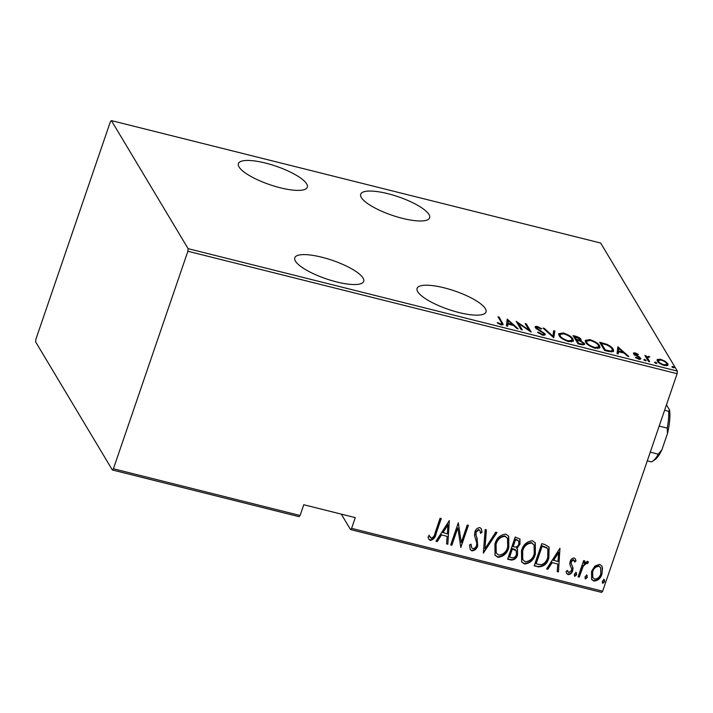 <?xml version="1.0" encoding="UTF-8"?>
<svg xmlns="http://www.w3.org/2000/svg" width="713" height="713" viewBox="0 0 713 713"><rect width="100%" height="100%" fill="white"/><g stroke="black" fill="none" stroke-linecap="round" stroke-linejoin="round"><path stroke-width="1.07" d="M458.949 312.535A36.416 9.75 18.9 0 0 485.999 311.973A36.416 9.75 18.9 0 0 444.146 287.82A36.416 9.75 18.9 0 0 417.096 288.382A36.416 9.75 18.9 0 0 458.949 312.535M336.634 281.929A36.416 9.75 18.9 0 0 363.692 281.368A36.416 9.75 18.9 0 0 321.83 257.215A36.416 9.75 18.9 0 0 294.781 257.776A36.416 9.75 18.9 0 0 336.634 281.929M280.245 187.777A36.416 9.75 18.9 0 0 307.303 187.216A36.416 9.75 18.9 0 0 265.45 163.054A36.416 9.75 18.9 0 0 238.392 163.616A36.416 9.75 18.9 0 0 280.245 187.777M402.56 218.383A36.416 9.75 18.9 0 0 429.609 217.822A36.416 9.75 18.9 0 0 387.756 193.66A36.416 9.75 18.9 0 0 360.707 194.23A36.416 9.75 18.9 0 0 402.56 218.383M602.654 591.193L601.585 592.387L350.52 529.563L351.598 528.369L602.654 591.193L677.127 373.692L187.876 251.261L188.107 248.659L111.415 120.613L110.346 121.807L35.873 339.308L35.65 341.91L112.333 469.965L113.412 468.771L187.876 251.261M341.277 514.118L350.52 529.563M657.11 360.502L657.502 359.352L660.728 359.316L665.14 361.268L667.796 363.746L668.081 365.047L664.463 365.546C660.461 364.138 658.108 362.667 657.404 361.143L657.502 359.352L657.101 359.851M648.509 361.464L644.9 355.448L646.584 356.625L649.873 356.776L647.449 357.73L649.659 361.758L648.509 361.464M647.475 357.293L647.021 358.987L647.475 357.293M640.212 359.227L640.595 358.095C641.272 359.022 640.639 359.361 638.714 359.102L635.372 357.578L635.836 357.213L638.233 358.363L639.454 357.837L633.652 353.88C633.01 353.042 633.554 352.73 635.283 352.953L638.42 354.459L637.912 354.78L635.693 353.684L634.784 354.147L639.57 357.053L640.764 358.826M634.285 355.092L634.722 353.826L634.552 354.842M639.106 359.468L639.454 357.837M633.652 353.88L633.483 353.193M608.75 351.518L604.597 350.484L599.669 342.24L606.79 344.281C610.426 346.072 612.547 347.712 613.171 349.21L613.652 351.135L608.75 351.518M578.02 343.826L573.092 335.591L575.614 336.224C578.662 337.133 580.444 338.158 580.952 339.299L580.516 340.671L584.419 343.443L584.642 344.424L581.603 344.727L578.02 343.826M581.175 340.235L580.337 341.197M553.76 337.757L543.048 328.078L544.304 328.39L552.949 336.206L553.636 330.725L554.892 331.037L553.76 337.757M522.273 329.878L521.123 329.593L516.185 321.349L529.028 330.083L525.142 323.595L526.292 323.88L531.23 332.124L518.396 323.399L522.273 329.878M501.266 322.276L497.986 316.795L499.145 317.089L503.209 324.522L501.079 324.754L497.282 322.998L497.603 322.543L500.66 323.934L501.881 323.738L501.266 322.276M188.107 248.659L677.35 371.09L600.667 243.035L111.415 120.613M507.228 319.112L518.226 328.871L516.97 328.55L513.538 325.449L507.914 324.041L507.647 326.215L506.39 325.903L507.228 319.112M536.381 327.632L535.41 327.624C534.652 326.599 535.329 326.224 537.45 326.492L541.737 328.755L540.953 328.987L537.807 327.303L536.541 327.873L545.044 333.862L545.24 334.762L542.602 335.146L537.495 332.338L538.377 332.205L542.112 334.308C543.805 334.566 544.393 334.317 543.876 333.559L536.898 329.058L535.213 326.786M543.556 335.377L543.876 333.559M536.007 328.72L536.443 327.454L536.292 328.595M559.117 335.627L558.698 333.702L563.341 332.971C568.849 334.95 572.049 336.973 572.958 339.058L573.395 340.921L568.644 341.661C563.208 339.7 560.035 337.686 559.117 335.627M585.685 342.276L585.275 340.351L589.918 339.62C595.417 341.598 598.626 343.621 599.526 345.707L599.963 347.579L595.212 348.309C589.785 346.349 586.612 344.343 585.685 342.276M617.859 346.794L628.866 356.553L627.6 356.233L624.169 353.131L618.545 351.723L618.278 353.906L617.021 353.586L617.859 346.794M643.821 359.798L644.57 359.405L646.138 360.377L645.39 360.778L643.821 359.798L644.57 359.405L644.276 360.252M645.987 360.823L646.138 360.377L645.39 360.778M654.516 362.471L655.256 362.079L656.825 363.051L656.076 363.452L654.516 362.471L655.256 362.079L654.962 362.926M656.673 363.496L656.825 363.051L656.076 363.452M671.842 366.812L672.591 366.42L674.159 367.391L673.411 367.792L671.842 366.812L672.591 366.42L672.297 367.266M674.008 367.828L673.411 367.792M113.412 468.771L300.093 515.49L299.023 516.675L112.333 469.965M594.883 566.051L599.624 564.331L601.808 565.962L602.53 567.958L601.941 574.045C600.729 578.359 598.047 580.694 593.893 581.077L591.656 579.419L591.54 571.443L594.883 566.051M578.1 576.817L583.635 560.641L584.794 560.935L583.974 563.315L587.503 561.3L588.457 562.138L587.209 563.698L586.621 563.234L583.252 566.175L579.259 577.102L578.1 576.817M574.179 557.967L575.32 558.921L576.015 560.926L574.723 562.111L573.466 559.946L571.336 561.773L571.166 563.323L573.056 568.074L572.673 570.694C571.995 573.118 570.489 574.428 568.145 574.633L566.594 573.421L566.042 571.728L567.352 570.427L568.796 572.637L571.487 570.489L571.674 568.858L569.749 564.17L570.15 561.568C570.73 559.366 572.076 558.172 574.179 557.967M538.342 566.862L534.189 565.828L541.773 543.698L544.474 544.375L549.09 547.085L548.858 557.789C547.415 563.751 543.903 566.773 538.342 566.862L534.322 565.462M507.62 559.179L515.196 537.049L519.964 539.081L519.964 544.197L516.863 548.529L517.531 549.393L517.567 554.848C516.613 558.243 514.483 559.981 511.194 560.07L507.62 559.179M483.352 553.11L485.152 529.527L486.409 529.848L484.956 548.876L495.74 532.174L496.997 532.495L483.352 553.11M451.864 545.231L450.714 544.937L458.29 522.807L461.275 542.495L467.247 525.044L468.396 525.338L460.821 547.468L457.826 527.825L451.864 545.231L450.839 544.572M435.055 532.976L440.09 518.253L441.249 518.547L436.133 533.484C435.572 537.281 433.638 539.598 430.349 540.463L428.816 539.233L427.996 537.094L429.279 535.57L431.222 538.208C433.397 537.335 434.672 535.588 435.055 532.976M429.787 536.657L430.447 537.673M351.598 528.369L355.279 517.62L303.774 504.742L300.093 515.49M449.333 520.57L447.826 544.215L446.561 543.903L447.14 536.345L441.516 534.937L437.238 541.568L435.982 541.247L449.333 520.57M471.872 550.846L470.268 549.607L469.502 545.008L471.017 544.171L471.685 547.798L472.674 548.582C474.653 548.52 475.945 547.486 476.551 545.481L476.828 543.19L474.501 535.516L474.911 531.96C475.642 529.296 477.291 527.834 479.876 527.593L481.248 528.672L482.041 532.201L480.491 533.288L479.885 530.552L478.949 529.83L476.097 532.156L475.99 535.231L477.024 537.878L477.701 545.801C476.81 548.885 474.867 550.561 471.872 550.846L470.134 549.366M494.911 544.09C496.498 538.19 500.125 534.848 505.767 534.073L508.708 536.274L508.806 547.45C507.21 553.359 503.574 556.657 497.915 557.361L495.045 555.195L494.911 544.09M521.479 550.739C523.075 544.839 526.693 541.506 532.344 540.721L535.285 542.923L535.383 554.099C533.787 560.008 530.151 563.315 524.492 564.019L521.622 561.853L521.479 550.739M559.963 548.252L558.457 571.897L557.201 571.585L557.78 564.028L552.156 562.619L547.869 569.25L546.613 568.938L559.963 548.252M576.086 572.61L576.612 574.749L574.821 576.3L574.304 574.17L576.086 572.61L576.576 572.985M575.81 572.147L576.327 574.277L574.544 575.828L574.821 576.3L574.33 575.917M586.772 575.284L587.298 577.423L585.516 578.974L584.99 576.844L586.772 575.284L587.262 575.658M586.496 574.821L587.013 576.951L585.23 578.51L585.516 578.974L585.025 578.6M604.107 579.624L604.633 581.755L602.841 583.314L602.316 581.184L604.107 579.624L604.597 579.999M603.822 579.152L604.348 581.291L602.565 582.842L602.841 583.314L602.351 582.931M677.35 371.09L677.127 373.692M440.839 518.44L435.848 533.012C435.286 536.809 433.361 539.135 430.073 539.991L430.349 540.463M430.073 539.991L428.673 538.983M429.003 535.098L430.162 537.201M449.306 520.606L447.826 544.215M447.541 543.743L446.596 543.511M441.516 534.937L447.14 536.345M441.24 534.465L436.962 541.096L437.238 541.568M436.962 541.096L436.204 540.909M448.022 524.866L447.737 524.394L442.604 532.344L447.327 533.93L448.022 524.866L442.889 532.816M458.307 522.816L461.275 542.495M467.995 525.231L460.821 547.468M451.587 544.759L457.826 527.825M470.749 544.313L471.685 547.798M481.097 528.449L482.041 532.201M481.765 531.729L480.428 532.673M479.885 530.552L478.949 529.83M478.673 529.358L475.821 531.684L476.097 532.156M475.821 531.684L475.99 535.231M475.714 534.759L477.024 537.878M476.739 537.415L477.701 545.801M477.416 545.338C476.525 548.413 474.582 550.088 471.587 550.374M486.097 529.768L484.956 548.876M496.489 532.37L483.387 552.664M508.565 536.042L508.806 547.45M508.529 546.978C506.925 552.887 503.298 556.193 497.629 556.898L497.915 557.361M497.629 556.898L494.911 554.955M507.504 538.306L504.768 535.891C500.107 536.417 497.113 539.09 495.785 543.903L495.954 552.789L498.637 555.079C503.325 554.643 506.328 551.996 507.656 547.156L507.504 538.306L505.054 536.354C500.392 536.889 497.398 539.563 496.07 544.367L496.239 553.252M504.768 535.891L505.054 536.354M495.785 543.903L496.07 544.367M519.822 538.859L519.964 544.197M519.679 543.725L516.577 548.056L516.863 548.529M517.38 549.162L517.567 554.848M517.281 554.375C516.328 557.771 514.207 559.509 510.909 559.598L511.194 560.07M510.909 559.598L507.745 558.805M516.257 550.864L515.196 549.563L512.086 548.502L509.269 556.728L511.257 557.628C513.806 558.154 515.526 557.129 516.408 554.554L516.257 550.864L512.371 548.965L509.554 557.201M518.779 541.033L515.294 539.135L512.861 546.229L513.93 546.898C516.355 547.397 517.977 546.408 518.788 543.948L518.779 541.033L515.57 539.607L513.146 546.702M516.872 539.536L517.157 539.999M515.294 539.135L515.57 539.607M512.086 548.502L512.371 548.965M515.196 549.563L515.481 550.035M535.142 542.691L535.383 554.099M535.106 553.636C533.502 559.536 529.875 562.842 524.207 563.546L524.492 564.019M524.207 563.546L521.488 561.603M534.082 544.955L531.345 542.54C526.684 543.065 523.69 545.739 522.362 550.552L522.531 559.438L525.214 561.737C529.902 561.291 532.905 558.644 534.233 553.805L534.082 544.955L531.631 543.003C526.969 543.538 523.966 546.211 522.638 551.015L522.807 559.901M531.345 542.54L531.631 543.003M522.362 550.552L522.638 551.015M548.939 546.853L548.858 557.789M548.582 557.316C547.129 563.279 543.627 566.3 538.057 566.398M547.816 549.09L546.755 547.682L541.862 545.784L535.846 563.377L537.682 564.233L541.737 564.643C544.857 563.217 546.844 560.837 547.709 557.495L547.816 549.09L547.04 548.154L542.147 546.256L536.123 563.849M541.862 545.784L542.147 546.256M546.755 547.682L547.04 548.154M559.937 548.288L558.457 571.897M558.172 571.425L557.227 571.193M552.156 562.619L557.78 564.028M551.871 562.147L547.593 568.778L547.869 569.25M547.593 568.778L546.835 568.591M558.653 552.548L558.368 552.085L553.235 560.026L557.958 561.612L558.653 552.548L553.52 560.498M575.168 558.689L576.015 560.926M575.73 560.454L574.589 561.505M574.215 560.57L573.466 559.946M573.181 559.473L571.051 561.3L571.336 561.773M571.051 561.3L571.166 563.323M570.881 562.851L573.056 568.074M572.771 567.601L572.673 570.694M572.387 570.222C571.71 572.646 570.204 573.956 567.86 574.161L568.145 574.633M567.86 574.161L566.461 573.172M567.209 570.56L567.851 571.879M576.327 574.277L576.612 574.749M584.384 560.828L583.974 563.315M588.145 561.71L586.924 563.225L587.209 563.698M586.924 563.225L586.336 562.762L586.621 563.234M586.336 562.762L582.976 565.703L583.252 566.175M582.976 565.703L579.259 577.102M578.974 576.63L578.225 576.443M587.013 576.951L587.298 577.423M601.665 565.739L602.53 567.958M602.253 567.486L601.941 574.045M601.656 573.582C600.444 577.886 597.761 580.23 593.608 580.605L593.893 581.077M593.608 580.605L591.523 579.17M600.613 567.593L598.662 565.846C595.435 566.158 593.359 567.967 592.405 571.282L592.512 577.254L594.571 579.09C597.77 578.84 599.838 577.067 600.783 573.769L600.613 567.593L598.938 566.318C595.72 566.63 593.635 568.439 592.69 571.746L592.788 577.726M598.662 565.846L598.938 566.318M592.405 571.282L592.69 571.746M604.348 581.291L604.633 581.755M498.788 318.132L499.145 317.089M501.899 323.675L502.585 324.914M497.416 323.078L497.603 322.543M499.501 324.201L499.706 323.595M500.446 324.567L500.66 323.934M508.111 321.376L507.086 320.449L507.522 319.183M507.38 326.153L507.914 324.041M512.219 325.119L512.442 324.46L508.324 320.734L507.709 324.647M507.567 324.611L508.004 323.346L512.442 324.46M508.324 320.734L508.004 323.346M517.665 323.827L518.137 324.148M528.85 330.6L529.028 330.083M525.936 324.923L526.292 323.88M528.957 330.306L529.322 330.921M518.039 324.442L518.396 323.399M538.155 332.864L538.377 332.205M541.898 334.941L542.112 334.308M537.21 327.196L537.45 326.492M537.878 329.664L538.048 329.156M540.142 330.948L540.329 330.422M543.921 334.317L544.607 335.128L545.044 333.862M544.09 329.014L544.304 328.39M552.735 336.839L552.949 336.206M553.466 332.053L554.456 332.303L554.892 331.037M554.456 332.303L553.778 337.766M558.635 334.424L560.32 333.907M563.11 333.666L563.341 332.971M572.191 339.825L572.521 340.324L572.958 339.058M572.521 340.324L572.994 341.474M571.345 342.008L572.138 340.261L571.799 338.764C571.024 337.08 568.395 335.431 563.912 333.836L559.928 334.415L560.266 335.912C561.042 337.597 563.644 339.219 568.083 340.805L572.138 340.261M559.928 334.415L559.438 336.117M567.869 341.447L568.083 340.805M559.972 336.768L560.266 335.912M574.054 337.204L574.544 337.329M575.391 336.884L575.614 336.224M579.874 339.771L580.525 340.564L580.952 339.299M583.323 343.889L583.992 344.709L584.419 343.443M579.473 340.903L579.812 339.023L574.749 336.723L576.336 339.37L577.12 339.566C579.491 340.128 580.391 339.941 579.812 339.023M576.149 340.689L576.63 340.814M574.393 337.766L574.749 336.723M576.888 340.226L577.12 339.566M575.979 340.413L576.336 339.37M577.61 340.404L576.835 340.208L578.671 343.274L580.382 343.702C582.877 344.29 583.831 344.112 583.27 343.158L580.106 341.108L577.61 340.404M576.478 341.251L576.835 340.208M582.949 344.976L583.27 343.158M580.159 344.361L580.382 343.702M578.448 343.933L578.671 343.274M585.213 341.072L586.897 340.564M589.687 340.315L589.918 339.62M598.768 346.473L599.098 346.973L599.526 345.707M599.098 346.973L599.571 348.122M597.922 348.657L598.715 346.91L598.376 345.413C597.601 343.728 594.972 342.08 590.489 340.484L586.505 341.072L586.844 342.561C587.619 344.245 590.221 345.876 594.66 347.454L598.715 346.91M586.505 341.072L586.015 342.766M594.437 348.096L594.66 347.454M586.549 343.416L586.844 342.561M600.631 343.853L601.121 343.978M602.146 343.577L602.369 342.917M610.275 351.857L610.542 351.072L612.387 350.395L612.012 348.924C611.504 347.677 609.695 346.34 606.567 344.887L606.79 344.281M612.431 350.003L612.734 350.475L613.171 349.21M612.734 350.475L613.242 351.687M611.683 352.026L612.387 350.395M600.97 344.415L601.326 343.372L605.248 349.923L610.542 351.072M605.025 350.582L605.248 349.923M606.567 344.887L601.326 343.372M617.699 348.122L618.153 346.866M617.716 348.131L618.741 349.058M618.011 353.835L618.545 351.723M622.85 352.801L623.073 352.142L618.955 348.416L618.34 352.329M618.198 352.293L618.634 351.028L623.073 352.142M618.955 348.416L618.634 351.028M635.06 353.621L635.283 352.953M635.265 355.324L635.452 354.771M639.347 357.685L639.57 357.053M639.133 358.318L640.158 359.361M635.648 357.757L635.836 357.213M638.046 358.915L638.233 358.363M633.777 354.076L634.606 354.156M645.702 356.776L646.058 355.734M646.228 357.668L646.584 356.625M646.156 357.89L648.17 357.552M648.393 356.892L648.607 356.286M657.136 360.582L658.42 360.306M660.523 359.922L660.728 359.316M664.953 361.812L665.14 361.268M666.878 364.343L667.368 365.011L667.796 363.746M667.368 365.011L667.626 365.564M666.361 365.831L666.646 363.47C666.085 362.293 664.258 361.152 661.165 360.056L658.34 360.457L658.562 361.438C659.106 362.605 660.924 363.728 664.017 364.806L666.851 364.45M658.34 360.457L657.885 361.803M663.821 365.377L664.017 364.806M658.286 362.24L658.562 361.438M666.468 404.824L669.525 409.93A29.135 8.485 104 0 1 667.466 433.531L661.922 449.725A29.135 8.485 104 0 1 654.828 459.76L652.591 461.24A31.212 9.091 -76 0 0 658.304 454.172L661.922 449.725M664.605 410.26L668.696 411.285L669.525 409.93M650.256 452.167L658.304 454.172M667.466 433.531L667.225 428.103A31.212 9.091 -76 0 0 668.696 411.285M659.177 426.089L667.225 428.103M647.279 460.848L651.379 461.872A31.212 9.091 -76 0 0 652.591 461.24M435.848 533.012L436.133 533.484M512.861 548.689L513.137 549.162M542.816 546.024L543.092 546.497M571.746 564.883L572.031 565.347M580.837 571.193L581.113 571.666M502.041 323.916L502.478 322.65M606.576 350.974L606.799 350.315M637.074 356.277L637.253 355.751M648.09 360.778L648.447 359.735M501.881 323.738L501.453 325.003"/></g></svg>
